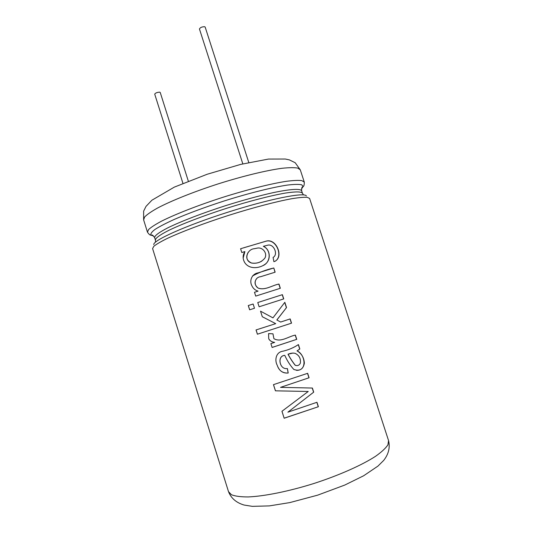 <?xml version="1.0" encoding="UTF-8"?>
<svg xmlns="http://www.w3.org/2000/svg" width="533" height="533" viewBox="0 0 533 533"><rect width="100%" height="100%" fill="white"/><g stroke="black" fill="none" stroke-linecap="round" stroke-linejoin="round"><path stroke-width="0.8" d="M188.329 181.16L160.22 92.449L159.614 92.149C157.022 92.342 155.389 93.002 154.717 94.134L182.939 183.352M248.784 162.498L205.165 27.076L204.645 26.71C201.907 26.763 200.175 27.523 199.449 28.989L242.821 163.871M273.456 384.646L307.654 373.313L309.087 377.757L280.525 387.358L312.385 388.037L313.71 392.141L287.9 412.176L316.962 402.275L318.394 406.719L284.156 418.238L281.944 411.283L308.234 391.475L275.428 390.822L273.456 384.646M287.414 368.57C285.088 368.896 283.216 368.17 281.79 366.378C278.986 362.687 279.099 355.804 284.782 355.358C287.12 360.668 290.139 365.365 293.823 369.456C299.639 371.414 303.15 369.349 304.356 363.259C304.063 357.783 301.658 353.659 297.141 350.901L299.832 348.975L298.42 344.571C293.856 347.643 288.693 349.855 282.93 351.2C276.247 351.98 274.275 359.702 277.227 365.292C279.012 370.728 282.67 373.307 288.206 373.027L287.414 368.57M295.375 335.104C288.693 336.276 280.804 342.792 273.895 338.655L272.976 333.825L268.579 333.598L268.719 338.702C269.998 340.96 271.983 342.186 274.688 342.373L270.877 343.598L272.11 347.463L296.741 339.341L295.375 335.104M256.04 329.94L275.721 323.644L262.303 316.735L260.53 311.179L272.963 317.861L284.835 302.304L286.521 307.548L276.887 319.993L280.638 322.045L290.172 318.914L291.538 323.158L257.399 334.211L256.04 329.94M259.125 306.781L283.743 298.9L282.383 294.669L257.765 302.531L259.125 306.781L283.743 298.9M254.488 308.261L253.128 304.01L248.271 305.556L249.631 309.813L254.488 308.261L249.631 309.813M254.494 292.271L255.713 296.101L280.331 288.28L278.972 284.056C272.363 285.202 265.314 290.652 258.179 288.093C253.228 285.048 254.601 277.153 260.664 276.7L275.155 272.183L273.802 267.972L258.119 272.863C252.076 273.775 248.998 280.511 251.916 285.835C253.168 288.526 255.214 290.292 258.065 291.131L254.494 292.277L258.065 291.131M244.887 251.563C242.615 255.2 242.562 258.871 244.72 262.576C249.058 269.385 258.938 268.612 264.694 264.535C271.21 260.504 270.651 249.604 263.449 246.279L267.946 245.127C273.889 243.788 278.486 254.574 273.089 257.426L273.895 261.69C284.535 258.285 276.76 238.031 266.2 241.123L240.59 248.731L241.809 252.535L244.887 251.563L243.161 258.052M153.697 236.086L150.972 235.14C150.346 233.84 151.712 231.922 155.063 229.383C159.594 226.512 166.003 223.194 174.304 219.409C188.369 213.353 204.912 207.23 223.933 201.041C248.818 193.179 272.583 187.256 287.487 185.064C294.183 184.271 298.933 184.178 301.718 184.791L303.157 186.57L301.471 188.982M288.08 354.238C290.205 358.236 292.61 361.92 295.295 365.285C297.547 366.058 299.226 365.365 300.332 363.2C300.945 358.589 299.206 355.298 295.115 353.326C292.757 352.873 290.412 353.172 288.08 354.238L288 354.232C290.125 358.236 292.524 361.92 295.202 365.278L295.289 365.292M254.241 248.724L257.472 248.078C262.716 247.112 267.453 253.095 264.994 257.939C261.676 262.123 257.226 263.822 251.643 263.036C243.381 260.757 246.866 249.231 254.241 248.724M275.241 261.203C283.596 256.02 275.954 238.384 266.06 241.189L243.714 247.778M263.002 265.601C270.804 262.429 271.444 249.95 263.342 246.339L263.449 246.279M261.81 261.117C258.678 262.976 255.294 263.628 251.636 263.069C246.639 260.764 245.48 257.199 248.158 252.389M280.198 288.32L278.839 284.102C272.263 285.242 265.347 290.652 258.165 288.12C254.474 285.055 254.068 281.777 256.939 278.279M275.021 272.223L273.802 267.972M273.676 268.026C266.353 269.671 259.298 272.316 252.495 275.974M249.671 309.793L248.318 305.542M283.609 298.933L282.25 294.709M291.538 323.158L257.399 334.211M291.404 323.185L290.045 318.954M276.887 319.993L280.638 322.045M276.814 320L286.521 307.548M286.388 307.588L284.735 302.438M260.53 311.179L272.963 317.861M262.303 316.735L262.682 316.935M257.432 334.178L256.08 329.927M269.058 339.408C270.464 341.18 272.33 342.166 274.662 342.359L274.688 342.373M272.103 347.436L296.741 339.341M296.601 339.361L295.249 335.15M296.448 370.342C307.721 370.761 305.069 354.025 297.014 350.914L299.832 348.975M299.693 348.988L298.313 344.684M277.913 366.904C279.945 371.381 283.356 373.42 288.153 373.007L288.206 373.027M288.153 373.007L287.36 368.57M281.79 366.378L281.757 366.358C278.999 362.707 278.999 355.831 284.722 355.344L284.782 355.358M293.123 353.019L288 354.232M275.428 390.822L308.234 391.475M281.977 411.256L284.156 418.238M284.182 418.165L318.394 406.719M318.241 406.706L316.835 402.322M313.71 392.141L287.9 412.176M313.557 392.135L312.245 388.031M309.087 377.757L280.525 387.358M308.94 377.757L307.528 373.36M275.454 390.769L273.502 384.633M228.504 491.653L152.591 248.578L153.824 246.293C156.396 244.221 160.839 241.616 167.169 238.498C181.267 231.888 203.999 223.287 228.517 215.399C253.062 207.63 276.574 201.467 291.897 198.689C298.86 197.57 303.99 197.11 307.288 197.317L309.62 198.463L388.55 440.578L387.931 444.808C385.739 448.18 381.601 452.024 375.518 456.321C361.84 465.189 339.075 475.323 314.057 483.444C288.966 491.319 264.535 496.243 248.245 496.936C240.796 496.956 235.2 496.223 231.455 494.744L228.504 491.653C231.109 498.282 236.312 502.746 244.121 505.051L252.309 506.35L269.345 505.897L289.719 502.606L317.655 495.157L344.764 485.063L363.613 475.789L377.93 466.115L383.687 460.419C388.61 454.143 390.236 447.527 388.55 440.578M153.79 244.64C152.691 240.543 185.551 225.686 227.531 212.314C269.491 198.896 304.883 191.973 306.362 195.951M155.529 242.109L155.416 240.136C155.323 238.178 159.847 234.886 168.981 230.263C182.159 223.907 203.386 215.772 226.278 208.403C249.211 201.148 271.224 195.484 285.648 193.026C295.775 191.507 301.365 191.567 302.431 193.213L303.477 194.891M155.416 240.136L154.643 237.671C154.537 235.666 159.047 232.328 168.168 227.658C181.327 221.248 202.533 213.08 225.419 205.711C242.981 200.201 258.805 195.871 272.883 192.719C290.352 189.015 300.465 188.475 301.631 190.767L302.431 193.213M143.624 219.863L143.63 211.155L146.002 206.404L151.898 200.215L174.311 187.123L207.144 174.264L240.596 164.417L268.452 159.067L285.302 159.021L289.352 159.88L295.202 162.738L300.299 169.86L297.767 168.088C294.343 167.475 289.099 167.542 282.03 168.288C266.52 170.367 242.921 176.07 218.43 183.805C193.985 191.687 171.453 200.708 157.601 208.003C151.405 211.481 147.095 214.466 144.656 216.951L143.624 219.863L147.468 232.175L148.587 229.536C151.079 227.225 155.449 224.406 161.706 221.075C175.663 214.079 198.283 205.238 222.754 197.35C247.272 189.601 270.831 183.705 286.261 181.327C293.283 180.414 298.48 180.181 301.851 180.627L304.296 182.126C304.303 184.798 303.923 186.277 303.157 186.57C302.531 187.343 301.605 185.957 301.631 190.767M154.643 237.671C151.878 233.74 151.932 235.406 150.972 235.14C150.173 235.346 149.007 234.353 147.468 232.175M300.299 169.86L304.296 182.126"/></g></svg>
